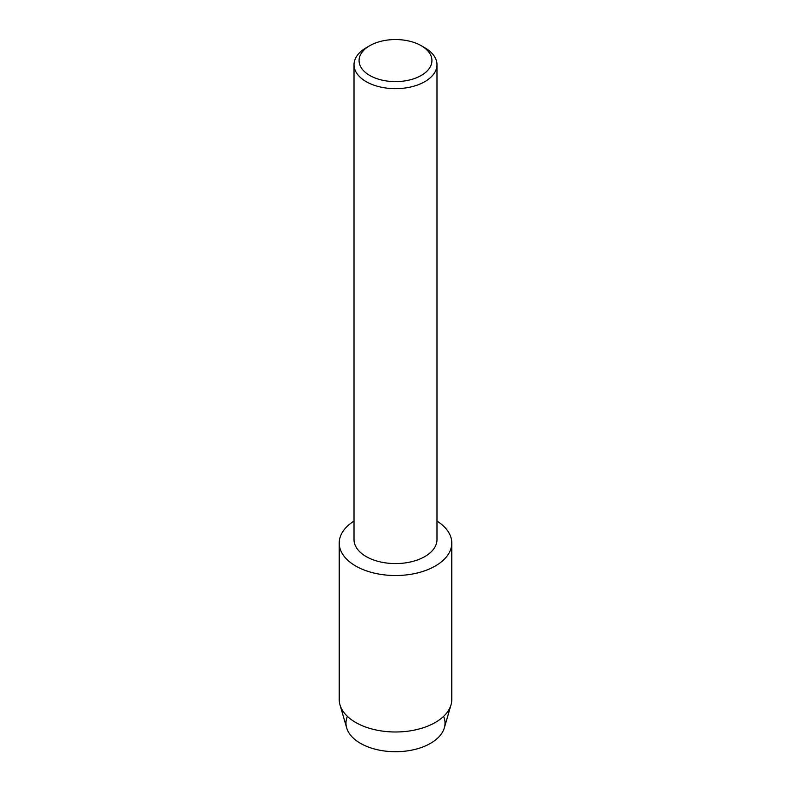 <?xml version="1.0" encoding="UTF-8"?>
<svg xmlns="http://www.w3.org/2000/svg" width="791" height="791" viewBox="0 0 791 791"><rect width="100%" height="100%" fill="white"/><g stroke="black" fill="none" stroke-linecap="round" stroke-linejoin="round"><path stroke-width="1.19" d="M443.613 716.349A49.526 28.595 180 0 1 430.522 743.342A49.526 28.595 180 0 1 371.226 748.049A49.526 28.595 180 0 1 347.387 716.349M421.257 45.71L424.836 47.776A41.478 23.948 180 0 1 436.978 64.714L436.978 539.63A41.478 23.948 180 0 1 424.836 556.567A41.478 23.948 180 0 1 379.621 561.758A41.478 23.948 180 0 1 354.022 539.63L354.022 64.714A41.478 23.948 180 0 1 366.164 47.776L369.743 45.71A36.426 21.031 180 0 1 421.257 45.71A36.426 21.031 180 0 1 421.257 75.452A36.426 21.031 180 0 1 369.743 75.452A36.426 21.031 180 0 1 369.743 45.71L366.164 47.776M435.297 566.01A56.28 32.49 180 0 1 356.573 566.494A56.28 32.49 180 0 1 354.022 521.071A56.28 32.49 180 0 0 339.22 543.031A56.28 32.49 180 0 0 373.965 573.05A56.28 32.49 180 0 0 435.297 566.01A56.28 32.49 180 0 0 436.978 521.071A56.28 32.49 180 0 1 451.78 543.031A56.28 32.49 180 0 1 435.297 566.01M436.978 64.714A41.478 23.948 180 0 1 424.836 81.641A41.478 23.948 180 0 1 379.621 86.832A41.478 23.948 180 0 1 354.022 64.714M451.78 543.031L451.78 699.491A56.28 32.49 180 0 1 451.008 704.86L444.344 727.839A49.526 28.595 180 0 1 430.522 743.342A49.526 28.595 180 0 1 380.402 750.352A49.526 28.595 180 0 1 346.656 727.839L339.992 704.86A56.28 32.49 180 0 1 339.22 699.491L339.22 543.031M451.008 704.86A56.28 32.49 180 0 1 435.297 722.47A56.28 32.49 180 0 1 378.345 730.439A56.28 32.49 180 0 1 339.992 704.86"/></g></svg>
